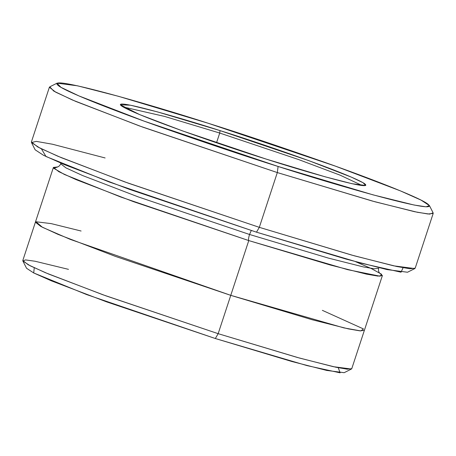 <?xml version="1.0" encoding="UTF-8"?>
<svg xmlns="http://www.w3.org/2000/svg" width="456" height="456" viewBox="0 0 456 456"><rect width="100%" height="100%" fill="white"/><g stroke="black" fill="none" stroke-linecap="round" stroke-linejoin="round"><path stroke-width="0.68" d="M123.052 106.926L164.565 116.417L219.729 133.049L220.043 130.604L157.491 111.897L130.41 105.188L120.333 104.823L139.525 114.547L182.292 130.821L266.156 159.087C231.79 148.462 141.155 117.625 122.447 106.561C107.023 96.547 183.825 118.834 220.043 130.604C254.408 141.229 345.038 172.06 363.751 183.124C379.17 193.144 302.374 170.857 266.156 159.087L325.219 176.831L352.169 183.739L365.661 185.484L363.124 182.753L351.251 177.082L308.341 160.472L220.043 130.604L219.729 133.049L164.565 116.417L123.052 106.926M57.063 83.163L49.789 86.828L53.751 91.092L72.304 99.955L139.348 125.902L277.322 172.573L142.825 127.161L75.793 101.437L55.746 92.203L49.39 87.227L31.39 141.987L37.745 146.963L57.787 156.203L124.819 181.921L259.316 227.339L277.322 172.573L259.316 227.339L256.489 232.178L346.144 259.111L387.047 269.587L407.527 272.238L414.795 268.578L393.722 265.848L351.61 255.058L259.316 227.339L354.346 255.822L396.635 266.481L409.95 268.755L415.194 268.179L433.2 213.414L427.95 213.995L414.641 211.721L372.352 201.056L277.322 172.573L278.092 166.463L144.062 121.125L78.934 95.914L60.91 87.307L57.063 83.163L77.537 85.814L118.446 96.296L208.101 123.228C153.125 105.364 36.56 71.529 59.964 86.743C71.119 93.85 116.519 111.481 161.213 127.275C207.771 143.589 246.73 156.653 278.092 166.463C333.068 184.327 449.633 218.162 426.229 202.948C415.074 195.841 369.679 178.21 324.98 162.416C278.422 146.102 239.463 133.038 208.101 123.228L335.388 166.132L400.305 190.836L421.07 200.121L429.438 205.593L426.098 206.825L414.145 205.035L373.036 194.855L278.092 166.463L277.322 172.573L375.054 201.803L417.371 212.285L429.677 214.12L433.114 212.855L429.438 205.593M338.249 367.724L340.125 372.837L307.002 365.604L215.329 338.517L291.8 361.488L326.69 370.432L344.155 372.689L351.422 369.029L333.359 366.687L297.266 357.441L218.162 333.678L215.329 338.517L86.663 294.582L33.715 272.95L34.251 267.775M251.279 230.519L249.54 234.475L328.28 258.073L363.318 266.908L374.347 268.795L378.697 268.31L374.347 268.795L363.318 266.908L328.28 258.073L249.54 234.475L251.279 230.519M61.292 163.316L60.688 163.755L65.949 167.882L82.559 175.531L138.1 196.844L249.54 234.475L138.1 196.844L82.559 175.531L65.949 167.882L60.688 163.755L60.847 163.128M57.792 166.924L53.728 168.281L64.387 174.46L120.606 196.963L248.771 240.586C248.263 239.856 248.52 237.815 249.54 234.475C248.52 237.815 248.263 239.856 248.771 240.586L218.162 333.678L299.615 358.091L335.861 367.228L347.267 369.183L351.764 368.682L382.379 275.589L377.882 276.091L366.47 274.136L330.224 264.999L248.771 240.586L133.488 201.66L76.027 179.613L58.847 171.695L53.403 167.432L57.792 166.924M216.532 142.779L219.729 133.049L216.532 142.779M322.352 310.342L363.478 328.947L360.838 330.931L343.938 327.904L230.764 295.345L218.162 333.678L105.855 295.824L48.575 274.022L30.256 265.837L22.868 261.003L26.551 268.265L33.687 272.939L51.397 280.85L106.767 301.923L215.329 338.517L218.162 333.678L102.879 294.753L45.429 272.705L28.243 264.788L22.8 260.524L35.403 222.192L40.846 226.455L58.026 234.373L115.482 256.42L230.764 295.345L312.217 319.759L348.469 328.901L359.875 330.851L364.372 330.355M379.147 272.58L382.379 275.589M403.07 267.752L401.046 272.209L361.374 263.249L256.489 232.178L109.212 181.99L46.01 156.511L41.399 148.838M81.1 231.021L51.22 223.628L35.95 221.758L42.419 227.282L70.292 239.394L230.764 295.345L248.771 240.586L347.637 269.656L380.116 276.216L381.535 274.227L370.927 268.345M362.224 185.564L340.119 175.167L298.56 159.543L219.729 133.049L298.56 159.543L340.119 175.167L362.224 185.564M22.868 261.003L25.479 259.909L35.032 261.237L68.497 269.353M31.47 142.546L35.152 149.807L43.519 155.285L64.285 164.565L129.202 189.274L256.489 232.178L259.316 227.339L128.29 183.169L61.457 157.736L40.088 148.183L31.47 142.546L36.286 141.377L52.531 144.244L105.119 157.958M60.688 163.755C60.049 165.454 58.858 166.577 57.114 167.118M35.397 222.192L53.403 167.432M378.697 268.31C378.201 270.06 378.491 271.668 379.58 273.138M370.751 268.316L355.612 261.71"/></g></svg>
